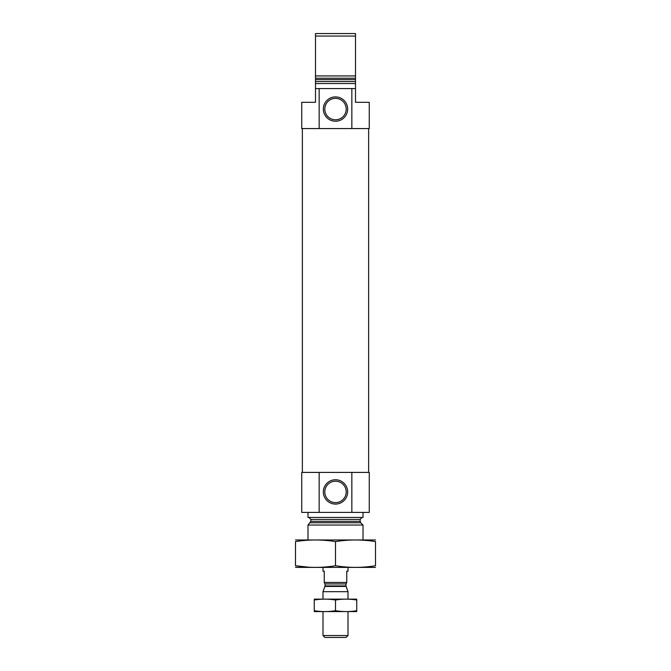 <?xml version="1.0" encoding="UTF-8"?>
<svg xmlns="http://www.w3.org/2000/svg" width="671" height="671" viewBox="0 0 671 671"><rect width="100%" height="100%" fill="white"/><g stroke="black" fill="none" stroke-linecap="round" stroke-linejoin="round"><path stroke-width="1.01" d="M346.211 491.91A10.711 10.711 0 0 0 330.149 482.642A10.711 10.711 0 0 0 330.149 501.187A10.711 10.711 0 0 0 346.211 491.91M319.153 88.564L319.153 128.572L301.74 128.572L301.74 102.319L315.496 102.319L315.496 88.564L355.504 88.564L355.504 83.565L315.496 83.565L315.496 75.932L355.504 75.932L355.504 83.565M319.153 128.572L369.26 128.572L369.26 102.319L355.504 102.319L355.504 88.564M351.847 128.572L351.847 88.564M315.496 88.564L315.496 83.565M315.496 79.639L355.504 79.639L355.504 36.049L315.496 36.049L315.496 33.55L355.504 33.55L355.504 36.049M355.504 81.56L315.496 81.56L315.496 36.049M307.989 539.929L307.989 525.049L363.011 525.049L363.011 539.929M308.87 517.416L310.866 519.421L310.866 521.342L307.989 525.049M307.989 512.418L307.989 517.416L363.011 517.416L363.011 512.418M319.153 472.409L369.26 472.409L369.26 512.418L301.74 512.418L301.74 472.409L319.153 472.409L319.153 512.418M347.662 491.91A12.162 12.162 0 0 0 329.419 481.384A12.162 12.162 0 0 0 329.419 502.445A12.162 12.162 0 0 0 347.662 491.91M351.847 472.409L351.847 512.418M302.369 472.409L302.369 128.572M347.662 109.071A12.162 12.162 0 0 0 329.419 98.536A12.162 12.162 0 0 0 329.419 119.606A12.162 12.162 0 0 0 347.662 109.071M346.211 109.071A10.711 10.711 0 0 0 330.149 99.794A10.711 10.711 0 0 0 330.149 118.348A10.711 10.711 0 0 0 346.211 109.071M295.492 567.398L375.508 567.398M335.5 565.737L335.5 541.614C348.836 539.434 362.172 539.434 375.508 541.614C375.508 539.434 375.508 539.434 375.508 541.614L375.508 565.737C375.508 567.918 375.508 567.918 375.508 565.737C362.172 567.926 348.836 567.926 335.5 565.737C322.164 567.926 308.828 567.926 295.492 565.737C295.492 567.918 295.492 567.918 295.492 565.737L308.266 567.163M295.492 565.737L295.492 541.614C295.492 539.434 295.492 539.434 295.492 541.614C308.828 539.434 322.164 539.434 335.5 541.614M295.492 539.962L375.508 539.962M322.994 567.431L322.994 571.18L324.244 571.18L324.244 582.436L346.756 582.436L346.756 571.18L348.006 571.18L348.006 567.431M346.756 582.638L346.001 583.938L346.001 585.926L348.006 591.679L322.994 591.679L322.994 599.111M348.006 635.529L322.994 635.529L324.915 637.45L346.085 637.45L348.006 635.529L348.006 611.608M348.006 599.111L348.006 591.679M356.754 599.144L314.246 599.144M314.246 600.025C314.246 598.867 314.246 598.867 314.246 600.025C321.334 598.859 328.413 598.859 335.5 600.025C342.587 598.859 349.666 598.859 356.754 600.025C356.754 598.867 356.754 598.867 356.754 600.025L356.754 610.694C356.754 611.851 356.754 611.851 356.754 610.694C349.666 611.86 342.587 611.86 335.5 610.694C328.413 611.86 321.334 611.86 314.246 610.694C314.246 611.851 314.246 611.851 314.246 610.694L314.246 600.025M335.5 600.025L335.5 610.694M356.754 611.575L314.246 611.575M315.496 78.222L355.504 78.222M310.279 522.759L360.721 522.759L363.011 525.049M310.866 521.342L360.134 521.342L360.721 522.759M310.866 519.421L360.134 519.421L362.13 517.416M324.244 582.638L324.999 583.938L346.001 583.938M346.001 585.926L324.999 585.926L324.907 586.437L346.093 586.437M360.134 521.342L360.134 519.421M368.631 472.409L368.631 128.572M322.994 635.529L322.994 611.608M324.907 586.437L322.994 591.679M324.999 585.926L324.999 583.938"/></g></svg>
